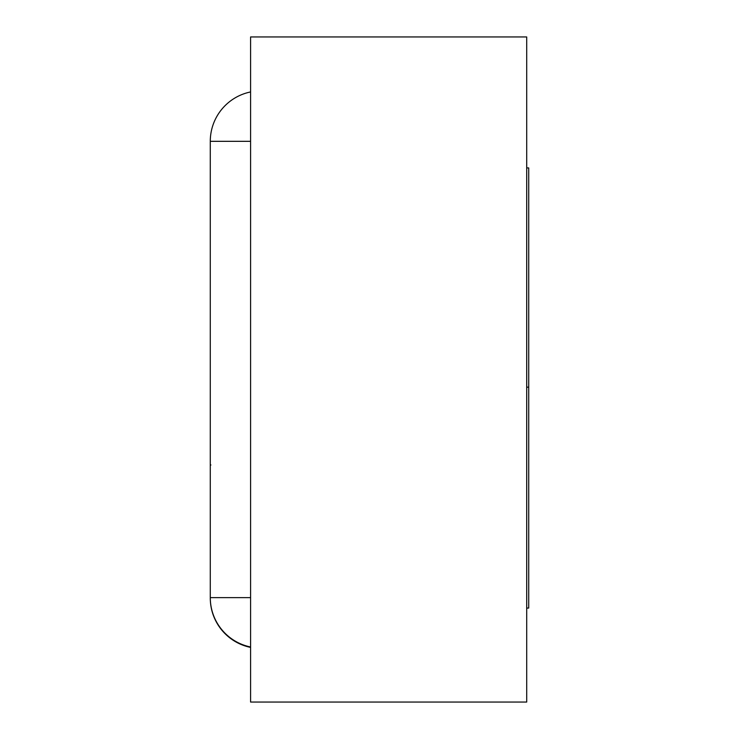 <?xml version="1.0" encoding="UTF-8"?>
<svg xmlns="http://www.w3.org/2000/svg" width="739" height="739" viewBox="0 0 739 739"><rect width="100%" height="100%" fill="white"/><g stroke="black" fill="none" stroke-linecap="round" stroke-linejoin="round"><path stroke-width="1.11" d="M526.704 167.919L528.718 167.919L528.718 608.058L526.704 608.058M526.704 387.153L528.718 387.153M210.901 464.988L210.282 464.988L210.282 598.008A50.391 50.391 0 0 0 250.586 647.401M250.586 702.05L526.704 702.05L526.704 36.95L250.586 36.95L250.586 702.05M528.718 470.715L528.718 591.643M250.586 91.95A50.391 50.391 0 0 0 210.282 141.325L210.282 597.629L250.586 597.629M210.282 141.325L250.586 141.325M210.282 597.629A50.391 50.391 0 0 0 250.586 646.994"/></g></svg>
